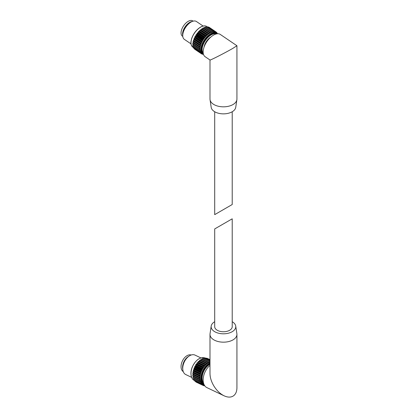 <?xml version="1.0" encoding="UTF-8"?>
<svg xmlns="http://www.w3.org/2000/svg" width="418" height="418" viewBox="0 0 418 418"><rect width="100%" height="100%" fill="white"/><g stroke="black" fill="none" stroke-linecap="round" stroke-linejoin="round"><path stroke-width="0.63" d="M232.215 111.747L232.215 204.522L214.706 214.633L229.654 206.001M202.49 53.692A12.524 6.573 -55.8 0 1 202.437 53.671L201.774 54.021L201.805 53.305A12.524 6.573 -55.8 0 1 201.565 53.117L200.933 53.352L201.058 52.579A12.524 6.573 -55.8 0 1 200.875 52.318L200.285 52.438L200.504 51.613A12.524 6.573 -55.8 0 1 200.379 51.289L199.846 51.289L200.159 50.437A12.524 6.573 -55.8 0 1 200.097 50.05L199.632 49.941L200.029 49.078A12.524 6.573 -55.8 0 1 200.034 48.645L192.667 43.691L193.142 42.835A12.524 6.573 -55.8 0 1 193.21 42.364L192.933 41.878L193.445 41.21A12.524 6.573 -55.8 0 1 193.581 40.718L193.351 40.29L193.962 39.517A12.524 6.573 -55.8 0 1 194.151 39.01L194.088 38.32L194.673 37.792A12.524 6.573 -55.8 0 1 194.919 37.28L194.877 36.685L195.561 36.079A12.524 6.573 -55.8 0 1 195.859 35.577L196.016 34.762L196.612 34.417A12.524 6.573 -55.8 0 1 196.946 33.942L197.207 33.09L197.792 32.855A12.524 6.573 -55.8 0 1 198.158 32.416L198.519 31.543L199.072 31.418A12.524 6.573 -55.8 0 1 199.464 31.026L199.914 30.164L200.421 30.159A12.524 6.573 -55.8 0 1 200.828 29.819L201.225 29.088L201.81 29.093A12.524 6.573 -55.8 0 1 202.223 28.821L202.683 28.11L203.205 28.257A12.524 6.573 -55.8 0 1 203.613 28.053L204.25 27.332L211.539 32.395A12.524 6.573 -55.8 0 1 211.931 32.27L212.6 31.622L212.84 32.066A12.524 6.573 -55.8 0 1 213.206 32.019L213.885 31.46L214.037 32.008A12.524 6.573 -55.8 0 1 214.371 32.04L215.051 31.58L215.113 32.217A12.524 6.573 -55.8 0 1 215.401 32.327L216.064 31.977L216.033 32.693A12.524 6.573 -55.8 0 1 216.273 32.881L216.911 32.646L216.806 33.294M204.684 27.625A12.524 6.573 -55.8 0 1 204.956 27.541L205.625 26.893L212.579 31.616M206.21 27.29A12.524 6.573 -55.8 0 1 206.226 27.29L206.91 26.726L213.854 31.454M207.568 27.175L208.075 26.846L215.004 31.575M208.833 27.363L216.007 31.982L209.021 27.254M200.912 53.305L193.952 48.624L194.015 48.185M200.264 52.402L193.309 47.704L193.497 46.983M199.83 51.268L192.87 46.555L193.184 45.703A12.524 6.573 -55.8 0 1 193.158 45.546M199.621 49.93L192.656 45.207L193.053 44.345A12.524 6.573 -55.8 0 1 193.053 43.953M193.147 21.151L192.776 20.9A9.227 4.844 124.2 0 0 188.168 21.36A9.227 4.844 124.2 0 0 181.851 29.108A9.227 4.844 124.2 0 0 182.42 36.173L182.791 36.423M192.165 21.49A9.227 4.844 124.2 0 0 189.683 22.389A9.227 4.844 124.2 0 0 182.739 35.384M190.153 22.619A8.579 4.504 124.2 0 0 189.647 22.891A8.579 4.504 124.2 0 0 183.047 33.095M203.122 26.047L196.434 21.511A10.774 5.653 124.2 0 0 191.052 22.044A10.774 5.653 124.2 0 0 183.674 31.094A10.774 5.653 124.2 0 0 184.338 39.344L191.021 43.88M217.214 33.623L217.538 33.753M215.401 32.327L215.108 32.129M214.371 32.04L213.979 31.773M213.206 32.019L206.226 27.29M211.931 32.27L204.956 27.541M192.667 43.691L199.647 48.42L200.117 47.568A12.524 6.573 -55.8 0 1 200.185 47.098L199.909 46.607L200.426 45.943A12.524 6.573 -55.8 0 1 200.556 45.447L200.332 45.019L200.938 44.251A12.524 6.573 -55.8 0 1 201.131 43.738L200.995 43.221L201.648 42.526A12.524 6.573 -55.8 0 1 201.894 42.014L201.941 41.251L202.542 40.812A12.524 6.573 -55.8 0 1 202.834 40.311L202.887 39.653L203.587 39.151A12.524 6.573 -55.8 0 1 203.921 38.675L204.183 37.824L204.768 37.583A12.524 6.573 -55.8 0 1 205.133 37.145L205.369 36.413L206.048 36.152A12.524 6.573 -55.8 0 1 206.44 35.76L206.889 34.898L207.401 34.887A12.524 6.573 -55.8 0 1 207.809 34.553L208.336 33.717L208.786 33.827A12.524 6.573 -55.8 0 1 209.199 33.555L209.794 32.766L210.181 32.991A12.524 6.573 -55.8 0 1 210.588 32.787L211.226 32.061L204.25 27.332M210.588 32.787L203.613 28.053M210.181 32.991L203.205 28.257M209.199 33.555L202.223 28.821M208.786 33.827L201.81 29.093M207.809 34.553L200.828 29.819M207.401 34.887L200.421 30.159M206.44 35.76L199.464 31.026M206.048 36.152L199.072 31.418M205.133 37.145L198.158 32.416M204.768 37.583L197.792 32.855M203.921 38.675L196.946 33.942M203.587 39.151L196.612 34.417M202.834 40.311L195.859 35.577M202.542 40.812L195.561 36.079M201.894 42.014L194.919 37.28M201.648 42.526L194.673 37.792M201.131 43.738L194.151 39.01M200.938 44.251L193.962 39.517M200.556 45.447L193.581 40.718M200.426 45.943L193.445 41.21M200.185 47.098L193.21 42.364M200.117 47.568L193.142 42.835M200.029 49.078L193.053 44.345M200.159 50.437L193.184 45.703M200.504 51.613L200.034 51.294M201.058 52.579L200.724 52.349M201.805 53.305L201.539 53.128M203.216 54.147L202.787 54.418L202.73 53.859M236.881 99.73L235.726 107.369A12.31 7.106 180 0 1 223.463 113.858A12.31 7.106 180 0 1 211.194 107.369L210.045 99.73A13.47 7.775 180 0 1 209.993 99.056L209.993 60.004C209.946 60.584 225.375 52.715 232.983 48.284L236.933 45.74L236.933 99.056A13.47 7.775 180 0 1 236.881 99.73A13.47 7.775 180 0 1 223.463 106.83A13.47 7.775 180 0 1 210.045 99.73M210.003 60.009L205.154 56.717A13.47 7.069 124.2 0 1 204.324 46.408A13.47 7.069 124.2 0 1 213.546 35.096A13.47 7.069 124.2 0 1 220.276 34.428L236.933 45.74M210.949 36.962A9.091 4.77 124.2 0 0 204.062 47.119M202.767 53.88A12.456 6.536 124.2 0 1 201.999 44.345A12.456 6.536 124.2 0 1 210.531 33.879A12.456 6.536 124.2 0 1 216.754 33.262L215.913 32.688A12.456 6.536 124.2 0 0 209.69 33.309A12.456 6.536 124.2 0 0 201.157 43.77A12.456 6.536 124.2 0 0 201.925 53.311L203.461 54.256M217.271 227.449L232.215 218.818L232.215 326.698A8.757 5.053 0 0 1 226.812 331.37A8.757 5.053 0 0 1 217.271 330.272A8.757 5.053 0 0 1 214.706 326.698L214.706 228.928L217.271 227.449M204.58 385.516L204.104 385.84L203.921 385.135A12.524 7.832 -64.5 0 1 203.587 384.994L202.923 385.349L195.89 381.712M201.857 384.529L194.913 381.247L194.908 380.61M201.006 383.505L194.051 380.202L194.151 379.309A12.524 7.832 -64.5 0 1 194.135 379.283M195.911 381.958L202.887 385.281L202.834 384.565A12.524 7.832 -64.5 0 1 202.542 384.341L201.889 384.57L201.894 383.724A12.524 7.832 -64.5 0 1 201.648 383.426L201.032 383.525L201.131 382.632A12.524 7.832 -64.5 0 1 200.938 382.271L193.382 378.922L193.581 378.003A12.524 7.832 -64.5 0 1 193.482 377.7M199.893 380.751L192.923 377.433L193.21 376.503A12.524 7.832 -64.5 0 1 193.142 376.033L192.682 375.766L193.059 374.857A12.524 7.832 -64.5 0 1 193.053 374.345L192.661 373.969L193.121 373.096A12.524 7.832 -64.5 0 1 193.184 372.558L192.865 372.077L193.403 371.268A12.524 7.832 -64.5 0 1 193.529 370.719L193.294 370.144L193.9 369.413A12.524 7.832 -64.5 0 1 194.083 368.869L194.004 368.039L194.589 367.584A12.524 7.832 -64.5 0 1 194.83 367.056L194.861 366.168L195.462 365.823A12.524 7.832 -64.5 0 1 195.749 365.322L195.791 364.559L196.491 364.172A12.524 7.832 -64.5 0 1 196.826 363.712L196.962 362.923L197.657 362.678A12.524 7.832 -64.5 0 1 198.022 362.265L198.372 361.345L198.931 361.366A12.524 7.832 -64.5 0 1 199.323 361.021L199.762 360.133L200.274 360.279A12.524 7.832 -64.5 0 1 200.682 360.002L201.204 359.172L208.639 362.761A12.524 7.832 -64.5 0 1 209.052 362.563L209.627 361.8L209.993 362.15M201.706 359.412A12.524 7.832 -64.5 0 1 202.077 359.24L202.646 358.477L209.606 361.795M203.305 358.79A12.524 7.832 -64.5 0 1 203.461 358.748L204.083 358.069L209.993 360.896L204.083 358.069M204.898 358.461L205.463 357.965L209.993 360.138L205.463 357.965M206.387 358.404L206.758 358.158L209.993 359.731M191.178 355.018A9.227 5.768 115.5 0 0 182.389 361.021A9.227 5.768 115.5 0 0 183.267 371.633M188.967 356.167A9.227 5.768 115.5 0 0 182.765 369.188M185.341 360.07A8.579 5.366 115.5 0 0 183.507 363.916M200.901 357.907L195.023 355.107A10.774 6.74 115.5 0 0 184.301 361.936A10.774 6.74 115.5 0 0 185.754 374.559L191.637 377.36M193.382 378.922L200.363 382.245L200.556 381.326A12.524 7.832 -64.5 0 1 200.426 380.902L199.903 380.756L200.185 379.826A12.524 7.832 -64.5 0 1 200.117 379.356L199.658 379.089L200.034 378.18A12.524 7.832 -64.5 0 1 200.029 377.668L199.637 377.292L200.097 376.419A12.524 7.832 -64.5 0 1 200.159 375.881L199.841 375.401L200.379 374.591A12.524 7.832 -64.5 0 1 200.504 374.042L200.269 373.467L200.875 372.736A12.524 7.832 -64.5 0 1 201.058 372.192L200.912 371.539L201.565 370.907A12.524 7.832 -64.5 0 1 201.805 370.379L201.753 369.658L202.437 369.146A12.524 7.832 -64.5 0 1 202.725 368.645L202.767 367.882L203.467 367.495A12.524 7.832 -64.5 0 1 203.801 367.035L203.937 366.246L204.637 366.001A12.524 7.832 -64.5 0 1 205.003 365.588L205.353 364.668L205.907 364.689A12.524 7.832 -64.5 0 1 206.299 364.344L206.738 363.456L207.25 363.603A12.524 7.832 -64.5 0 1 207.657 363.326L208.174 362.495L201.199 359.172M207.657 363.326L200.682 360.002M207.25 363.603L200.274 360.279M206.299 364.344L199.323 361.021M205.907 364.689L198.931 361.366M205.003 365.588L198.022 362.265M204.637 366.001L197.657 362.678M203.801 367.035L196.826 363.712M203.467 367.495L196.491 364.172M202.725 368.645L195.749 365.322M202.437 369.146L195.462 365.823M201.805 370.379L194.83 367.056M201.565 370.907L194.589 367.584M201.058 372.192L194.083 368.869M200.875 372.736L193.9 369.413M200.504 374.042L193.529 370.719M200.379 374.591L193.403 371.268M200.159 375.881L193.184 372.558M200.097 376.419L193.121 373.096M200.029 377.668L193.053 374.345M200.034 378.18L193.059 374.857M200.117 379.356L193.142 376.033M200.185 379.826L193.21 376.503M200.556 381.326L193.581 378.003M201.131 382.632L194.151 379.309M201.894 383.724L201.377 383.473M202.834 384.565L202.448 384.377M209.993 361.857L203.461 358.748M209.627 361.8L202.646 358.477M209.052 362.563L202.077 359.24M214.706 321.703A12.31 7.106 0 0 0 211.194 326.082A12.31 7.106 0 0 0 214.758 331.725A12.31 7.106 0 0 0 228.662 333.141A12.31 7.106 0 0 0 235.726 326.082A12.31 7.106 0 0 0 232.215 321.703M211.194 326.082L210.045 333.721A13.47 7.775 0 0 0 209.993 334.4A13.47 7.775 0 0 0 213.938 339.897A13.47 7.775 0 0 0 228.615 341.579A13.47 7.775 0 0 0 236.933 334.4A13.47 7.775 0 0 0 236.881 333.721L235.726 326.082M209.993 334.4L209.993 373.462C210.05 377.579 211.367 381.791 213.938 386.086C216.775 390.611 220.166 393.85 224.1 395.809C227.549 397.398 230.511 397.518 232.983 396.165C235.553 394.587 236.87 391.77 236.933 387.711L236.933 334.4M209.993 365.369A13.47 8.423 115.5 0 0 203.31 377.741A13.47 8.423 115.5 0 0 206.92 387.627L224.1 395.809M209.993 362.26A12.456 7.79 115.5 0 0 200.729 373.368A12.456 7.79 115.5 0 0 203.561 384.91L204.465 385.339M200.415 27.243A12.19 6.395 124.2 0 0 191.016 42.573M200.624 27.16A12.456 6.536 124.2 0 0 192.092 37.625A12.456 6.536 124.2 0 0 192.86 47.161C189.814 43.895 191.005 41.91 191.611 38.644C193.398 33.586 196.35 29.751 200.473 27.139C203.091 25.686 205.217 25.488 206.853 26.543A12.456 6.536 124.2 0 0 200.624 27.16M217.517 33.555L216.848 33.1M216.858 32.641L216.08 32.118M214.967 31.596L207.992 26.862M213.786 31.491L206.811 26.757M212.49 31.669L205.515 26.935M211.1 32.123L204.125 27.389M209.794 32.766L202.819 28.037M209.658 32.844L202.683 28.11M208.336 33.717L201.361 28.988M208.201 33.821L201.225 29.088M206.889 34.898L199.914 30.164M206.758 35.018L199.783 30.284M205.494 36.277L198.519 31.543M205.369 36.413L198.393 31.684M204.183 37.824L197.207 33.09M204.068 37.975L197.092 33.241M202.991 39.496L196.016 34.762M202.887 39.653L195.911 34.924M201.941 41.251L194.966 36.523M201.852 41.419L194.877 36.685M201.068 43.054L194.088 38.32M200.995 43.221L194.02 38.487M200.384 44.857L193.409 40.123M200.332 45.019L193.351 40.29M199.909 46.607L192.933 41.878M199.877 46.769L192.902 42.035M199.658 48.274L192.682 43.54M199.637 49.81L192.661 45.076M199.841 51.179L192.865 46.445M200.269 52.344L193.294 47.61M200.912 53.279L193.936 48.551M201.753 53.964L194.778 49.23M202.767 54.377L202.051 53.891M216.226 33.962A11.688 6.134 124.2 0 0 211.142 34.924A11.688 6.134 124.2 0 0 203.425 44.042A11.688 6.134 124.2 0 0 203.226 53.128M216.566 33.884A11.882 6.233 124.2 0 0 211.095 34.741A11.882 6.233 124.2 0 0 203.143 44.271A11.882 6.233 124.2 0 0 203.279 53.478M217.167 33.785A12.263 6.437 124.2 0 0 210.85 34.26A12.263 6.437 124.2 0 0 202.385 44.747A12.263 6.437 124.2 0 0 203.409 54.068M197.348 359.987A12.19 7.623 115.5 0 0 191.016 373.29M194.501 380.589C192.661 379.68 191.522 377.909 191.073 375.28C190.707 372.731 191.089 370.003 192.228 367.098C195.854 359.684 200.18 356.685 205.212 358.095A12.456 7.79 115.5 0 0 192.818 365.99A12.456 7.79 115.5 0 0 194.501 380.589L194.898 380.782M208.044 362.573L201.068 359.25M206.738 363.456L199.762 360.133M206.607 363.561L199.632 360.238M205.353 364.668L198.372 361.345M205.228 364.794L198.247 361.471M204.052 366.105L197.077 362.782M203.937 366.246L196.962 362.923M202.871 367.725L195.896 364.402M202.767 367.882L195.791 364.559M201.842 369.491L194.861 366.168M201.753 369.658L194.778 366.335M200.985 371.362L194.004 368.039M200.912 371.539L193.936 368.216M200.321 373.284L193.346 369.961M200.269 373.467L193.294 370.144M199.872 375.223L192.897 371.9M199.841 375.401L192.865 372.077M199.647 377.12L192.672 373.796M199.637 377.292L192.661 373.969M199.647 378.927L192.672 375.604M199.658 379.089L192.682 375.766M199.877 380.61L192.902 377.287M200.332 382.12L193.351 378.797M200.995 383.421L194.02 380.098M201.852 384.487L194.877 381.164M204.068 385.788L203.049 385.302M209.993 359.668L207.871 358.66M209.993 359.757L206.68 358.174M209.993 360.196L205.369 357.991M209.993 360.985L203.974 358.116M209.502 361.863L202.526 358.539M209.993 364.287A11.688 7.31 115.5 0 0 202.949 373.394A11.688 7.31 115.5 0 0 203.655 383.515M209.993 364.062A11.882 7.43 115.5 0 0 202.667 373.687A11.882 7.43 115.5 0 0 203.838 384.037M209.993 363.467A12.263 7.67 115.5 0 0 201.957 374.214A12.263 7.67 115.5 0 0 204.261 384.973M209.993 362.976A12.456 7.79 115.5 0 0 201.419 374.329A12.456 7.79 115.5 0 0 204.402 385.307M214.706 111.747L214.706 214.633M192.86 47.161L193.335 47.485M206.853 26.543L207.673 27.102M217.553 33.56L216.848 33.085M216.911 32.646L216.08 32.081M216.064 31.977L209.089 27.243M215.051 31.58L208.075 26.846M213.885 31.46L206.91 26.726M212.6 31.622L205.625 26.893M199.632 49.941L192.656 45.207M199.846 51.289L192.87 46.555M200.285 52.438L193.309 47.704M200.933 53.352L193.952 48.624M201.774 54.021L194.798 49.287M202.787 54.418L202.03 53.906M216.754 33.262L217.36 33.764M199.903 380.756L192.923 377.433M201.032 383.525L194.051 380.202M201.889 384.57L194.913 381.247M202.923 385.349L195.948 382.026M204.104 385.84L203.017 385.323M209.993 359.626L207.939 358.649M209.993 359.699L206.758 358.158"/></g></svg>
